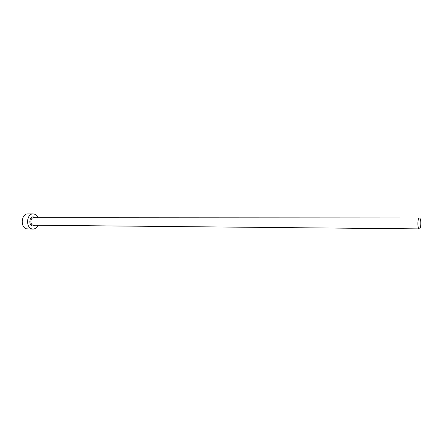 <?xml version="1.0" encoding="UTF-8"?>
<svg xmlns="http://www.w3.org/2000/svg" width="443" height="443" viewBox="0 0 443 443"><rect width="100%" height="100%" fill="white"/><g stroke="black" fill="none" stroke-linecap="round" stroke-linejoin="round"><path stroke-width="0.66" d="M419.709 218.078L419.377 217.939C417.644 217.635 417.306 227.746 419.017 228.771L419.322 228.893C421.055 229.175 421.404 219.196 419.709 218.078M37.971 217.718C37.14 215.852 35.938 214.656 34.366 214.119L33.081 213.925C26.591 213.52 25.467 227.497 31.89 228.909L33.003 229.075C35.147 228.998 36.786 227.752 37.932 225.332M33.081 213.925L27.771 213.947C21.264 213.543 20.134 227.436 26.58 228.837L33.003 229.075M34.953 225.304L32.389 225.941C28.086 224.917 29.664 215.542 33.873 217.07L34.991 217.712M419.377 217.939L33.662 217.712C30.417 217.507 29.842 224.479 33.048 225.205L419.322 228.893"/></g></svg>
